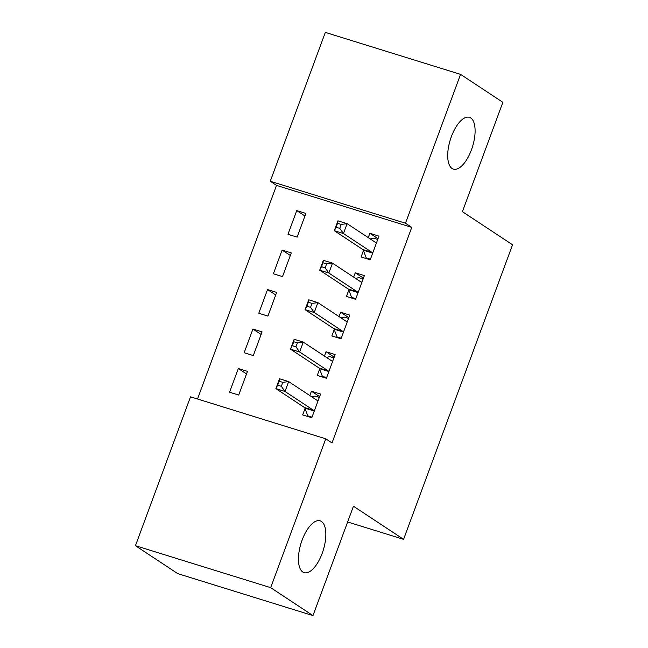 <?xml version="1.0" encoding="UTF-8"?>
<svg xmlns="http://www.w3.org/2000/svg" width="648" height="648" viewBox="0 0 648 648"><rect width="100%" height="100%" fill="white"/><g stroke="black" fill="none" stroke-linecap="round" stroke-linejoin="round"><path stroke-width="0.97" d="M452.061 168.488A27.111 11.632 -72.8 0 1 450.822 138.178A27.111 11.632 -72.8 0 1 469.444 117.329A27.111 11.632 -72.8 0 1 470.756 117.952A27.111 11.632 -72.8 0 1 471.995 148.262A27.111 11.632 -72.8 0 1 453.373 169.112A27.111 11.632 -72.8 0 1 452.061 168.488M302.794 572.022A27.111 11.632 -72.8 0 1 301.547 541.704A27.111 11.632 -72.8 0 1 320.177 520.854A27.111 11.632 -72.8 0 1 321.489 521.478A27.111 11.632 -72.8 0 1 322.728 551.796A27.111 11.632 -72.8 0 1 304.098 572.646A27.111 11.632 -72.8 0 1 302.794 572.022M276.526 185.393L270.265 181.254L325.32 32.4L460.558 74.366L502.864 102.303L462.405 211.677L512.552 244.782L403.591 539.339L353.452 506.226L312.992 615.6L177.755 573.634L135.448 545.697L190.512 396.843L325.75 438.809L332.011 442.949L411.764 227.367L276.526 185.393L197.51 399.014M347.628 521.964L403.591 539.339M273.375 273.772L282.512 276.607L291.276 252.914L282.139 250.079L273.375 273.772M348.843 290.069L346.478 296.46L355.614 299.295L364.379 275.603L355.242 272.768L353.63 277.109M244.166 352.739L253.303 355.574L262.067 331.889L252.931 329.046L244.166 352.739M319.626 369.036L317.261 375.427L326.398 378.262L335.162 354.569L326.025 351.734L324.421 356.076M305.022 408.524L302.656 414.914L311.793 417.749L320.558 394.057L311.421 391.222L309.817 395.564M229.562 392.226L238.699 395.061L247.463 371.369L238.326 368.534L229.562 392.226M334.23 329.549L331.873 335.939L341.01 338.774L349.774 315.09L340.637 312.255L339.026 316.589M258.771 313.259L267.908 316.094L276.672 292.402L267.535 289.567L258.771 313.259M363.447 250.582L361.082 256.973L370.219 259.808L378.983 236.115L369.846 233.28L368.242 237.622M287.979 234.284L297.124 237.119L305.88 213.435L296.744 210.6L287.979 234.284M460.558 74.366L405.494 223.228L270.265 181.254M312.992 615.6L270.686 587.663L135.448 545.697M411.764 227.367L405.494 223.228M325.75 438.809L270.686 587.663M319.61 396.625L311.421 391.222M246.507 373.937L238.326 368.534M334.214 357.137L326.025 351.734M261.12 334.457L252.931 329.046M348.818 317.658L340.637 312.255M275.724 294.97L267.535 289.567M363.423 278.17L355.242 272.768M290.328 255.482L282.139 250.079M378.035 238.691L369.846 233.28M304.933 216.003L296.744 210.6M309.679 417.093L307.743 415.814L312.02 417.142M311.842 396.892L315.05 396.074L319.326 397.394M307.743 415.814L304.876 408.135A4.236 1.814 107.2 0 0 304.398 407.462L275.878 388.63L279.531 378.764L288.668 381.599L317.188 400.432A4.236 1.814 107.2 0 0 317.39 400.529A4.236 1.814 107.2 0 0 317.876 400.529L318.192 400.448M282.795 382.361L288.668 381.599L285.015 391.473L275.878 388.63L277.684 385.179L281.337 386.313L282.795 382.361L279.142 381.226L277.684 385.179M314.159 411.359L314.013 410.97A4.236 1.814 107.2 0 0 313.535 410.297L285.015 391.473L281.337 386.313M279.531 378.764L279.142 381.226M324.284 377.606L322.348 376.326L326.624 377.654M326.446 357.413L329.654 356.586L333.931 357.915M322.348 376.326L319.488 368.647A4.236 1.814 107.2 0 0 319.002 367.975L290.49 349.151L294.135 339.277L303.272 342.112L331.792 360.944A4.236 1.814 107.2 0 0 332.003 361.041A4.236 1.814 107.2 0 0 332.481 361.041L332.805 360.96M297.4 342.881L303.272 342.112L299.627 351.986L290.49 349.151L292.289 345.692L295.942 346.826L297.4 342.881L293.747 341.747L292.289 345.692M328.763 371.871L328.625 371.482A4.236 1.814 107.2 0 0 328.139 370.818L299.627 351.986L295.942 346.826M294.135 339.277L293.747 341.747M338.888 338.118L336.96 336.847L341.229 338.167M341.051 317.925L344.258 317.099L348.535 318.427M336.96 336.847L334.093 329.168A4.236 1.814 107.2 0 0 333.615 328.496L305.095 309.663L308.748 299.797L317.885 302.632L346.397 321.457A4.236 1.814 107.2 0 0 346.607 321.554A4.236 1.814 107.2 0 0 347.093 321.562L347.409 321.481M312.004 303.394L317.885 302.632L314.231 312.498L305.095 309.663L306.893 306.212L310.546 307.346L312.004 303.394L308.351 302.26L306.893 306.212M343.375 332.384L343.229 332.003A4.236 1.814 107.2 0 0 342.752 331.331L314.231 312.498L310.546 307.346M308.748 299.797L308.351 302.26M353.5 298.639L351.564 297.359L355.841 298.688M355.655 278.446L358.862 277.619L363.139 278.948M351.564 297.359L348.697 289.68A4.236 1.814 107.2 0 0 348.219 289.008L319.699 270.184L323.352 260.31L332.489 263.145L361.009 281.977A4.236 1.814 107.2 0 0 361.211 282.074A4.236 1.814 107.2 0 0 361.697 282.074L362.013 281.993M326.616 263.914L332.489 263.145L328.836 273.019L319.699 270.184L321.497 266.725L325.15 267.859L326.616 263.914L322.955 262.78L321.497 266.725M357.98 292.904L357.834 292.515A4.236 1.814 107.2 0 0 357.356 291.843L328.836 273.019L325.15 267.859M323.352 260.31L322.955 262.78M368.105 259.151L366.169 257.872L370.445 259.2M370.259 238.958L373.467 238.132L377.744 239.46M366.169 257.872L363.301 250.201A4.236 1.814 107.2 0 0 362.823 249.529L334.303 230.696L337.956 220.822L347.093 223.657L375.613 242.49A4.236 1.814 107.2 0 0 375.816 242.587A4.236 1.814 107.2 0 0 376.302 242.595L376.618 242.506M341.221 224.427L347.093 223.657L343.44 233.531L334.303 230.696L336.101 227.237L339.755 228.371L341.221 224.427L337.567 223.293L336.101 227.237M372.584 253.417L372.438 253.036A4.236 1.814 107.2 0 0 371.96 252.364L343.44 233.531L339.755 228.371M337.956 220.822L337.567 223.293M314.013 410.97L304.876 408.135M313.535 410.297L304.398 407.462M317.876 400.529L316.864 400.213M328.625 371.482L319.488 368.647M328.139 370.818L319.002 367.975M332.481 361.041L331.468 360.725M343.229 332.003L334.093 329.168M342.752 331.331L333.615 328.496M347.093 321.562L346.073 321.246M357.834 292.515L348.697 289.68M357.356 291.843L348.219 289.008M361.697 282.074L360.685 281.759M372.438 253.036L363.301 250.201M371.96 252.364L362.823 249.529M376.302 242.595L375.289 242.279"/></g></svg>
